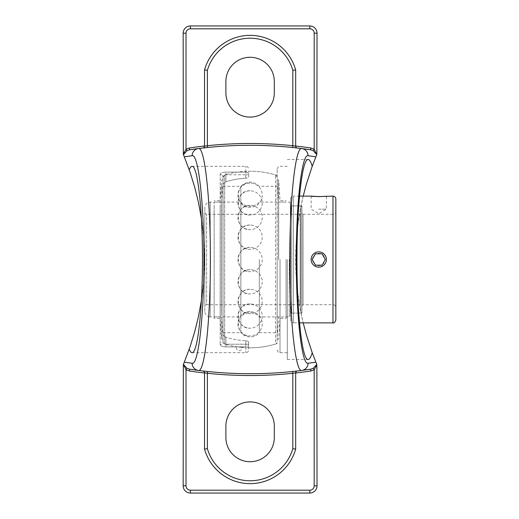 <?xml version="1.0" encoding="UTF-8"?>
<svg xmlns="http://www.w3.org/2000/svg" width="519" height="519" viewBox="0 0 519 519"><rect width="100%" height="100%" fill="white"/><g stroke="black" fill="none" stroke-linecap="round" stroke-linejoin="round"><path stroke-width="0.39" stroke-dasharray="2.6 1.95" d="M303.193 196.13L300.261 209.884L297.789 225.72L296.2 242.561L295.674 259.5L296.2 276.439L297.789 293.28L300.261 309.116L303.193 322.87M287.299 259.5L287.299 359.492L287.299 259.5M201.398 300.553L203.766 279.793L204.531 259.5A270.626 270.626 0 0 0 183.726 155.441A7.234 7.234 0 0 1 183.168 152.664L183.168 33.184A7.234 7.234 0 0 1 190.402 25.95L309.798 25.95A7.234 7.234 0 0 1 317.031 33.184L317.031 152.664A7.234 7.234 0 0 1 316.473 155.441A270.626 270.626 0 0 0 316.473 363.56A7.234 7.234 0 0 1 317.031 366.336L317.031 485.816A7.234 7.234 0 0 1 309.798 493.05L190.402 493.05A7.234 7.234 0 0 1 183.168 485.816L183.168 366.336A7.234 7.234 0 0 1 183.726 363.56A270.626 270.626 0 0 0 204.531 259.5L203.766 239.207L201.398 218.447M295.733 372.305L295.674 449.084A47.326 47.326 0 0 1 204.531 449.084L204.467 372.305M203.714 371.267L202.929 370.981A408.751 408.751 0 0 1 198.414 370.43M292.632 371.494A408.751 408.751 0 0 1 207.568 371.494M296.485 371.267L297.27 370.981M295.733 146.695L295.674 69.916A47.326 47.326 0 0 0 204.531 69.916L204.467 146.695M202.929 148.019L203.714 147.733M296.485 147.733L297.27 148.019A408.751 408.751 0 0 1 301.786 148.57M207.568 147.506A408.751 408.751 0 0 1 292.632 147.506M225.888 172.107C222.327 172.237 220.426 173.035 220.192 174.514A2.848 2.595 0 0 1 223.04 177.109A2.848 2.595 0 0 0 220.192 174.514C220.419 173.035 222.32 172.237 225.888 172.107L225.888 174.78C224.111 174.903 223.157 175.675 223.04 177.109C223.157 175.682 224.104 174.903 225.888 174.78L225.888 172.107L245.831 172.107A2.848 2.673 180 0 1 248.679 174.78L248.679 176.966C248.543 177.615 247.595 178.03 245.831 178.205C247.595 178.03 248.543 177.615 248.679 176.966L248.679 174.78L245.831 174.78L248.679 174.78A2.848 2.673 0 0 0 245.831 172.107L225.888 172.107M223.04 341.891C223.157 343.319 224.104 344.097 225.888 344.22C224.111 344.097 223.157 343.325 223.04 341.891L223.04 177.109L223.04 341.891A2.848 2.595 180 0 1 220.192 344.486A2.848 2.595 180 0 0 223.04 341.891L223.04 334.95L225.888 337.227L223.04 334.95L223.04 341.891L223.04 177.109L223.04 334.95L223.04 184.05L225.888 181.773L223.04 184.05L223.04 341.885A2.258 2.258 0 0 0 224.649 344.045L224.649 174.955L224.649 344.045A88.295 88.295 0 0 0 236.541 346.744L242.126 347.432L236.541 346.744A2.893 2.893 0 0 0 239.246 350.656A2.893 2.893 0 0 0 242.126 347.432A88.295 88.295 0 0 0 275.55 344.045L275.55 174.955L275.55 344.045A2.258 2.258 0 0 0 277.159 341.885L277.159 169.175L277.159 341.885M220.192 344.486C220.419 345.965 222.32 346.763 225.888 346.893C222.327 346.763 220.426 345.965 220.192 344.486L220.192 174.514L220.192 344.486M248.679 344.22A2.848 2.673 0 0 1 245.831 346.893L245.831 344.22L245.831 346.893L225.888 346.893L225.888 344.22L225.888 346.893L245.831 346.893L245.831 352.673L245.831 346.893A2.848 2.673 180 0 0 248.679 344.22L248.679 349.825L248.679 342.034L248.679 344.22L245.831 344.22L245.831 340.795C247.595 340.97 248.543 341.385 248.679 342.034C248.543 341.385 247.595 340.97 245.831 340.795A81.412 81.412 0 0 1 225.888 337.227A81.412 81.412 0 0 0 245.831 340.795L245.831 344.22L225.888 344.22L248.679 344.22M245.831 178.205A81.412 81.412 0 0 0 225.888 181.773A81.412 81.412 0 0 1 245.831 178.205L245.831 172.107L245.831 174.78L225.888 174.78L245.831 174.78L245.831 178.205M248.679 176.966L248.679 171.218L248.679 176.966M248.679 342.034L248.679 347.782L248.679 342.034M274.311 81.489A24.211 24.211 0 0 0 250.1 57.278A24.211 24.211 0 0 0 225.888 81.489L225.888 92.882A24.211 24.211 0 0 0 250.1 117.093A24.211 24.211 0 0 0 274.311 92.882L274.311 81.489M274.311 426.118A24.211 24.211 0 0 0 250.1 401.907A24.211 24.211 0 0 0 225.888 426.118L225.888 437.511A24.211 24.211 0 0 0 250.1 461.722A24.211 24.211 0 0 0 274.311 437.511L274.311 426.118M250.1 183.045C234.445 182.312 234.445 208.054 250.1 207.328A12.138 12.138 0 0 0 262.238 195.183A12.138 12.138 0 0 0 250.1 183.045A12.138 12.138 0 0 0 237.962 195.183A12.138 12.138 0 0 0 250.1 207.328M250.1 225.025C234.445 224.292 234.445 250.035 250.1 249.302A12.138 12.138 0 0 0 262.238 237.164A12.138 12.138 0 0 0 250.1 225.025A12.138 12.138 0 0 0 237.962 237.164A12.138 12.138 0 0 0 250.1 249.302M250.1 303.92C234.445 303.187 234.445 328.929 250.1 328.196A12.138 12.138 0 0 0 262.238 316.058A12.138 12.138 0 0 0 250.1 303.92A12.138 12.138 0 0 0 237.962 316.058A12.138 12.138 0 0 0 250.1 328.196M250.1 289.336C234.445 288.609 234.445 314.352 250.1 313.619A12.138 12.138 0 0 0 262.238 301.481A12.138 12.138 0 0 0 250.1 289.336A12.138 12.138 0 0 0 237.962 301.481A12.138 12.138 0 0 0 250.1 313.619M250.1 247.362C234.445 246.629 234.445 272.371 250.1 271.638A12.138 12.138 0 0 0 262.238 259.5A12.138 12.138 0 0 0 250.1 247.362A12.138 12.138 0 0 0 237.962 259.5A12.138 12.138 0 0 0 250.1 271.638M250.1 311.672C234.445 310.946 234.445 336.688 250.1 335.955A12.138 12.138 0 0 0 262.238 323.817A12.138 12.138 0 0 0 250.1 311.672A12.138 12.138 0 0 0 237.962 323.817A12.138 12.138 0 0 0 250.1 335.955M250.1 269.698C234.445 268.965 234.445 294.708 250.1 293.975A12.138 12.138 0 0 0 262.238 281.836A12.138 12.138 0 0 0 250.1 269.698A12.138 12.138 0 0 0 237.962 281.836A12.138 12.138 0 0 0 250.1 293.975M250.1 190.804C234.445 190.071 234.445 215.813 250.1 215.08A12.138 12.138 0 0 0 262.238 202.942A12.138 12.138 0 0 0 250.1 190.804A12.138 12.138 0 0 0 237.962 202.942A12.138 12.138 0 0 0 250.1 215.08M250.1 205.381C234.445 204.648 234.445 230.391 250.1 229.664A12.138 12.138 0 0 0 262.238 217.519A12.138 12.138 0 0 0 250.1 205.381A12.138 12.138 0 0 0 237.962 217.519A12.138 12.138 0 0 0 250.1 229.664M311.128 259.5A7.636 7.636 0 0 1 318.757 251.864A7.636 7.636 0 0 1 326.393 259.5A7.636 7.636 0 0 1 318.757 267.136A7.636 7.636 0 0 1 311.128 259.5M312.548 259.5A6.209 6.209 0 0 0 321.864 264.878A6.209 6.209 0 0 0 321.864 254.122A6.209 6.209 0 0 0 312.548 259.5M286.053 259.5L286.053 318.368L286.053 259.5M278.677 259.5L278.677 202.079L278.677 259.5M278.606 259.5L278.606 179.924L278.606 259.5M280.026 259.5L280.026 318.368L280.026 259.5M214.146 312.574L214.146 202.079L214.146 312.574M214.146 205.089L214.146 318.368L214.146 205.089M221.522 312.574L221.522 202.079L221.522 312.574M223.04 331.057L223.04 182.072L223.04 331.057M223.04 333.049L223.04 179.924L223.04 333.049M221.594 185.951L221.594 339.076L221.594 185.951M220.173 205.089L220.173 318.368L220.173 205.089M291.665 205.894L291.665 313.106L291.665 205.894L290.543 204.771L290.543 314.229L291.665 313.106L301.935 313.106L301.935 205.894L291.665 205.894M290.543 314.229L290.543 204.771M290.543 320.022L290.543 198.978L290.543 320.022A2.848 2.848 0 0 0 293.391 322.87L293.391 196.13L299.508 196.13M301.935 205.894L301.935 313.106M301.935 213.166L301.935 305.834L301.935 213.166L303.057 214.282L303.057 304.718L303.057 214.282L332.984 214.282L332.984 304.718L332.984 214.282A2.848 2.848 0 0 0 335.832 211.434L335.832 307.566L335.832 211.434M301.935 305.834L303.057 304.718L332.984 304.718C333.827 305.263 334.476 303.667 335.832 307.566M326.393 259.5C325.938 254.861 323.395 252.318 318.757 251.871C312.217 251.514 308.494 260.525 313.359 264.898C317.732 269.763 326.743 266.039 326.393 259.5C326.743 266.039 317.732 269.763 313.359 264.898C308.494 260.525 312.224 251.514 318.757 251.871C323.395 252.318 325.938 254.861 326.393 259.5M335.832 198.978L335.832 320.022M318.757 209.151L326.393 209.151L318.757 209.151M301.935 207.016L300.819 205.894L300.819 313.106L300.819 205.894L290.361 205.894L290.361 313.106L300.819 313.106L301.935 311.984L301.935 207.016L301.935 311.984M290.361 313.106L290.361 205.894M301.935 306.521L301.935 212.479L301.935 306.521A1.81 1.81 0 0 0 300.131 304.718L300.131 214.282L300.131 304.718L206.62 304.718L206.62 214.282L206.62 304.718A1.81 1.81 0 0 0 204.817 306.521L204.817 212.479L204.817 306.521M289.239 259.5L289.239 316.921L289.239 259.5M290.361 259.5L290.361 203.201L290.361 259.5M259.331 259.5L259.331 332.692L259.331 259.5M204.817 311.497L204.817 207.503L204.817 311.497A5.424 5.424 0 0 0 210.24 316.921L210.24 202.079L210.24 316.921L240.868 316.921L240.868 202.079L240.868 316.921A12.138 12.138 0 0 1 259.331 316.921L289.239 316.921L290.361 315.799M223.04 177.115L224.649 174.955A88.295 88.295 0 0 1 275.647 174.981M223.04 259.5L223.04 332.692L223.04 259.5M277.159 259.5L277.159 332.692L277.159 259.5M223.04 332.692L240.868 332.692L240.868 186.308L240.868 332.692A12.138 12.138 0 0 0 259.331 332.692L277.159 332.692M225.888 337.227L225.888 344.22L225.888 337.227M245.831 172.107L245.831 166.327L245.831 172.107M225.888 174.78L225.888 181.773L225.888 174.78M280.007 259.5L280.007 352.673L280.007 259.5M290.543 198.978C290.711 197.246 291.665 196.299 293.391 196.13L293.391 322.87L299.508 322.87M332.984 322.87L332.984 196.13M308.15 159.508L287.299 159.508M308.15 359.492L287.299 359.492M192.049 352.673L245.831 352.673C247.557 352.505 248.51 351.558 248.679 349.825M192.049 166.327L245.831 166.327C247.557 166.495 248.51 167.442 248.679 169.175M248.679 347.782A88.295 88.295 0 0 0 277.152 343.546M277.152 175.454A88.295 88.295 0 0 0 248.679 171.218M287.299 352.673L280.007 352.673C279.151 352.129 278.502 353.711 277.159 349.825M287.299 166.327L280.007 166.327C279.151 166.871 278.502 165.289 277.159 169.175M277.159 336.928L278.677 316.921L286.053 316.921M277.159 182.072L278.677 202.079L286.053 202.079M277.159 339.076L278.606 339.076L280.026 318.368L286.053 318.368M277.159 179.924L278.606 179.924L280.026 200.632L286.053 200.632M223.04 182.072L221.522 202.079L214.146 202.079M223.04 336.928L221.522 316.921L214.146 316.921M223.04 179.924L221.594 179.924L220.173 200.632L214.146 200.632M223.04 339.076L221.594 339.076L220.173 318.368L214.146 318.368M311.128 196.13L311.128 209.151L318.757 213.737L326.393 209.151L326.393 196.13M290.361 203.201L289.239 202.079L259.331 202.079C256.873 204.843 253.797 206.264 250.1 206.335C246.402 206.264 243.327 204.843 240.868 202.079L210.24 202.079C206.945 202.397 205.135 204.207 204.817 207.503M204.817 212.479C205.887 214.263 206.491 214.866 206.62 214.282L300.131 214.282L301.935 212.479M275.55 174.955L277.159 177.115M223.04 186.308L240.868 186.308C247.025 180.683 253.175 180.683 259.331 186.308L277.159 186.308"/><path stroke-width="0.78" d="M303.193 322.87L306.431 335.053L312.211 352.661C310.907 357.182 309.551 359.459 308.15 359.492C302.175 360.608 296.849 312.951 296.978 259.5C296.849 206.049 302.175 158.392 308.15 159.508C309.551 159.541 310.907 161.818 312.211 166.339L306.431 183.947L303.193 196.13M295.674 372.986A410.561 410.561 0 0 0 310.887 370.994L314.183 369.826L316.856 364.753L316.473 363.553L315.902 362.178L308.059 363.255A7.234 7.188 82.7 0 1 301.786 370.43L310.622 369.204A408.751 408.751 0 0 1 297.27 370.981L296.92 371.02M312.211 352.661L315.902 362.178M183.441 364.37L186.016 369.826L186.937 368.269L183.441 364.37L190.058 346.809L194.82 331.356L198.329 317.096L201.398 300.553M316.759 364.37L313.268 368.269L314.183 369.826L314.183 485.816A4.386 4.386 0 0 1 309.798 490.202L190.402 490.202A4.386 4.386 0 0 1 186.016 485.816L186.016 369.826L189.312 370.994L189.578 369.204L186.937 368.269M204.467 372.305L203.714 371.267M204.531 146.014A410.561 410.561 0 0 0 189.312 148.006L189.578 149.796L198.414 148.57A408.751 408.751 0 0 1 310.622 149.796L301.786 148.57C295.48 146.105 289.673 199.27 289.829 259.351C289.66 319.419 295.447 372.843 301.786 370.43A408.751 408.751 0 0 1 189.578 369.204L198.414 370.43C204.758 372.843 210.545 319.419 210.37 259.351C210.526 199.27 204.72 146.105 198.414 148.57A7.234 7.188 82.7 0 0 192.14 155.745C198.329 153.397 204.038 203.124 203.883 259.364C204.051 315.584 198.368 365.558 192.14 363.255L184.297 362.178M292.82 448.682A44.478 44.478 0 0 1 207.379 448.682L207.379 373.291L204.531 372.778A1.81 1.81 0 0 0 202.929 370.981L207.568 371.494L207.379 373.291A410.561 410.561 0 0 0 292.82 373.291L292.632 371.494L297.27 370.981A1.81 1.81 0 0 0 295.674 372.778L292.82 373.291L292.82 448.682L295.674 449.084L295.674 372.778M203.273 371.02L202.929 370.981A1.81 1.81 0 0 1 204.531 372.778L204.531 449.084A47.326 47.326 0 0 0 295.674 449.084M295.733 372.305L296.485 371.267M310.887 370.994L310.622 369.204L313.268 368.269M316.856 364.753L317.031 485.816L314.183 485.816M225.888 426.118A24.211 24.211 0 0 1 250.1 401.907A24.211 24.211 0 0 1 274.311 426.118L274.311 437.511A24.211 24.211 0 0 1 250.1 461.722A24.211 24.211 0 0 1 225.888 437.511L225.888 426.118M207.379 448.682L204.531 449.084M203.714 147.733L204.467 146.695M189.312 148.006L186.016 149.174L186.937 150.731L189.578 149.796A408.751 408.751 0 0 1 202.929 148.019L203.279 147.98M295.733 146.695L296.485 147.733M313.268 150.731L316.759 154.63L314.183 149.174L313.268 150.731L310.622 149.796L310.887 148.006A410.561 410.561 0 0 0 295.674 146.014M314.183 33.184L317.031 33.184A7.234 7.234 0 0 0 309.798 25.95L309.798 28.798A4.386 4.386 0 0 1 314.183 33.184L314.183 149.174L310.887 148.006M207.379 70.318A44.478 44.478 0 0 1 292.82 70.318L292.82 145.709L295.674 146.222A1.81 1.81 0 0 0 297.27 148.019L292.632 147.506L292.82 145.709A410.561 410.561 0 0 0 207.379 145.709L207.568 147.506L202.929 148.019A1.81 1.81 0 0 0 204.531 146.222L207.379 145.709L207.379 70.318L204.531 69.916L204.531 146.222M296.926 147.98L297.27 148.019A1.81 1.81 0 0 1 295.674 146.222L295.674 69.916A47.326 47.326 0 0 0 204.531 69.916M309.798 25.95L190.402 25.95A7.234 7.234 0 0 0 183.168 33.184L186.016 33.184L186.016 149.174L183.343 154.247L183.441 154.63L186.937 150.731M225.888 81.489A24.211 24.211 0 0 1 250.1 57.278A24.211 24.211 0 0 1 274.311 81.489L274.311 92.882A24.211 24.211 0 0 1 250.1 117.093A24.211 24.211 0 0 1 225.888 92.882L225.888 81.489M292.82 70.318L295.674 69.916M316.856 154.247L317.031 33.184M308.059 363.255C301.831 365.558 296.148 315.584 296.317 259.364C296.161 203.124 301.87 153.397 308.059 155.745L315.902 156.822L316.752 154.636M198.414 370.43A7.234 7.188 -82.7 0 1 192.14 363.255A7.234 7.188 -82.7 0 0 198.414 370.43A408.751 408.751 0 0 0 301.786 370.43M183.447 154.636L184.297 156.822L192.14 155.745M186.016 485.816L183.168 485.816L183.343 364.753M201.398 218.447L198.329 201.904L194.82 187.644L190.058 172.191L184.297 156.822M189.234 169.804C190.155 167.494 191.096 166.333 192.049 166.327C197.616 165.282 202.579 209.695 202.462 259.5C202.579 309.305 197.616 353.718 192.049 352.673C191.096 352.667 190.155 351.506 189.234 349.196M315.902 156.822L312.211 166.339M183.168 485.816A7.234 7.234 0 0 0 190.402 493.05L309.798 493.05A7.234 7.234 0 0 0 317.031 485.816M183.343 154.247L183.168 33.184M326.393 259.5A7.636 7.636 0 0 1 318.757 267.136A7.636 7.636 0 0 1 311.128 259.5A7.636 7.636 0 0 1 318.757 251.864A7.636 7.636 0 0 1 326.393 259.5M325.335 259.5L322.046 253.804L325.335 259.5L322.046 265.196L315.468 265.196L312.179 259.5L315.468 253.804L322.046 253.804L315.468 253.804L312.179 259.5L315.468 265.196L322.046 265.196L325.335 259.5M332.984 322.87C334.022 323.318 334.969 322.37 335.832 320.022L335.832 198.978A2.848 2.848 0 0 0 332.984 196.13L332.984 322.87L299.508 322.87M326.393 196.13C326.86 196.63 310.654 196.63 311.128 196.13L318.757 196.591L332.984 196.13M299.508 196.13L311.128 196.13M189.312 370.994A410.561 410.561 0 0 0 204.531 372.986M308.059 155.745A7.234 7.188 -82.7 0 0 301.786 148.57A408.751 408.751 0 0 0 198.414 148.57M309.798 490.202L309.798 493.05M190.402 490.202L190.402 493.05M190.402 25.95L190.402 28.798L309.798 28.798M186.016 33.184A4.386 4.386 0 0 1 190.402 28.798"/></g></svg>
